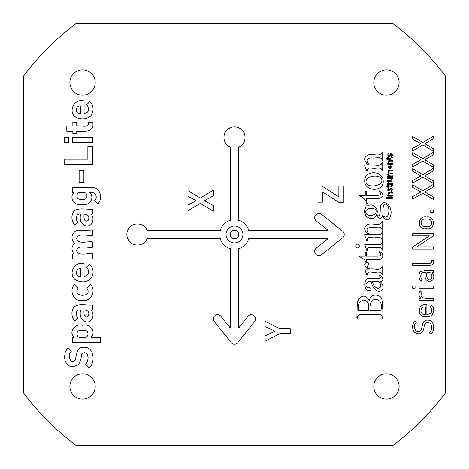 <?xml version="1.0" encoding="UTF-8"?>
<svg xmlns="http://www.w3.org/2000/svg" width="469" height="469" viewBox="0 0 469 469"><rect width="100%" height="100%" fill="white"/><g stroke="black" fill="none" stroke-linecap="round" stroke-linejoin="round"><path stroke-width="0.7" d="M433.508 138.636L433.508 136.074L422.85 142.488L412.708 136.508L412.708 139.082L420.922 143.684L412.708 148.304L412.708 150.877L422.85 144.927L433.508 151.282L433.508 148.779L424.773 143.684L433.508 138.636M433.508 154.735L433.508 152.173L422.85 158.586L412.708 152.607L412.708 155.18L420.922 159.782L412.708 164.402L412.708 166.976L422.85 161.019L433.508 167.38L433.508 164.877L424.773 159.782L433.508 154.735M433.508 170.827L433.508 168.271L422.85 174.685L412.708 168.699L412.708 171.273L420.922 175.881L412.708 180.501L412.708 183.074L422.85 177.118L433.508 183.479L433.508 180.97L424.773 175.881L433.508 170.827M433.508 186.926L433.508 184.364L422.85 190.795L412.708 184.798L412.708 187.371L420.922 191.973L412.708 196.593L412.708 199.167L422.85 193.216L433.508 199.571L433.508 197.068L424.773 191.973L433.508 186.926M433.508 212.621L433.508 209.883L430.771 209.883L430.771 212.621L433.508 212.621M426.344 217.047C416.835 215.195 417.105 230.848 426.344 228.772C435.549 230.924 435.865 215.165 426.344 217.047M433.508 235.743L433.508 233.632L412.708 233.632L412.708 235.843L429.334 235.843L412.708 246.929L412.708 249.045L433.508 249.045L433.508 246.835L416.83 246.835L433.508 235.743M412.708 265.431L429.686 265.431C432.676 265.184 433.948 263.461 433.508 260.26L431.703 260.26C432.072 262.212 431.369 263.232 429.586 263.32L412.708 263.32L412.708 265.431M433.508 272.6L433.508 270.484C428.725 269.863 424.281 270.337 420.195 271.903C418.242 275.104 418.553 278.234 421.127 281.294L422.434 279.858C419.245 277.572 420.804 271.117 425.319 272.6C424.257 277.507 425.647 280.603 429.475 281.881C434.124 280.075 435.021 276.986 432.16 272.6L433.508 272.6M433.508 288.154L433.508 286.049L419.151 286.049L419.151 288.154L433.508 288.154M415.065 288.247L415.065 285.897L412.708 285.897L412.708 288.247L415.065 288.247M421.907 292.398L420.324 290.839C418.342 293.483 418.541 295.974 420.922 298.307L419.139 298.307L419.139 300.424L433.508 300.424L433.508 298.307C429.205 298.454 417.785 299.656 421.907 292.398M426.89 314.558L426.89 304.862C417.129 302.611 416.536 318.234 426.344 316.675C433.069 317.753 436.176 309.229 431.462 305.126L430.214 306.556C433.08 310.97 431.972 313.632 426.89 314.558M430.935 334.409C435.261 330.78 434.775 320.21 427.781 320.11C421.502 319.876 422.862 327.063 420.711 330.751C415.645 334.766 412.063 325.621 416.261 322.42L414.825 320.984C412.046 324.349 411.823 328.054 414.156 332.087C419.116 335.241 422.358 334.034 423.882 328.47C424.252 322.86 426.526 321.242 430.7 323.628C432.359 327.063 431.937 330.147 429.422 332.879L430.935 334.409M84.092 113.797L84.092 100.964C72.965 97.722 66.838 114.665 78.001 118.165C83.048 119.613 87.328 118.856 90.851 115.896C94.111 110.743 93.759 105.971 89.802 101.568L86.788 104.675C90.06 109.189 89.163 112.226 84.092 113.797M76.746 131.162C83.376 131.42 94.808 132.791 92.745 122.397L88.436 122.397C89.192 128.699 80.527 125.041 76.746 126.009L76.746 122.397L72.847 122.397L72.847 126.009L66.797 126.009L66.797 131.162L72.847 131.162L72.847 133.337L76.746 133.337L76.746 131.162M92.745 142.476L92.745 137.306L72.249 137.306L72.249 142.476L92.745 142.476M68.75 142.535L68.75 137.253L64.587 137.253L64.587 142.535L68.75 142.535M92.745 164.672L92.745 146.486L87.855 146.486L87.855 159.184L64.722 159.184L64.722 164.672L92.745 164.672M83.881 182.318L83.881 170.218L79.126 170.218L79.126 182.318L83.881 182.318M97.822 203.88C103.139 198.891 100.36 186.902 91.977 187.471L72.249 187.471L72.249 192.419L74.161 192.419C68.515 197.525 74.518 206.559 81.917 204.443C88.823 206.489 95.383 198.369 89.819 192.548C94.838 190.906 98.467 197.162 94.597 200.697L97.822 203.88M92.745 214.093L92.745 209.068C86.718 209.878 78.686 207.093 73.803 211.296C71.001 216.004 71.335 220.653 74.8 225.237L77.983 221.978C74.964 219.656 75.849 212.979 80.586 214.239C79.302 220.606 81.278 224.545 86.525 226.058C92.645 226.803 95.008 217.909 90.98 214.093L92.745 214.093M92.745 235.18L92.745 230.033L76.506 230.519C71.194 234.031 70.555 238.346 74.594 243.464C71.27 246.583 71.112 250.1 74.125 254.01L72.249 254.01L72.249 259.029L92.745 259.029L92.745 253.876C87.68 252.697 78.575 256.819 76.611 250.487C78.581 244.202 87.68 248.312 92.745 247.134L92.745 241.981C87.732 240.814 78.446 244.912 76.617 238.574C78.511 232.225 87.685 236.37 92.745 235.18M84.092 276.546L84.092 263.73C72.976 260.453 66.85 277.455 78.001 280.925C90.494 285.568 97.581 272.29 89.802 264.311L86.788 267.424C90.066 271.944 89.163 274.981 84.092 276.546M74.759 284.507C68.621 289.537 73.287 302.089 82.48 300.465C91.49 302.024 96.602 289.543 90.195 284.507L86.771 287.954C89.544 292.463 88.113 294.913 82.48 295.312C76.863 294.808 75.45 292.357 78.229 287.954L74.759 284.507M92.745 309.98L92.745 304.961C86.718 305.77 78.681 302.974 73.803 307.189C71.001 311.903 71.335 316.552 74.8 321.124L77.983 317.865C74.993 315.561 75.82 308.837 80.586 310.115C79.261 316.352 81.237 320.298 86.525 321.951C92.616 322.654 95.019 313.82 90.98 309.98L92.745 309.98M90.945 337.404C96.796 331.771 89.649 323.118 82.48 325.304C75.275 323.065 68.14 332.017 74.161 337.533L72.249 337.533L72.249 342.499L100.272 342.499L100.272 337.404L90.945 337.404M89.298 367.866C95.219 362.895 94.55 347.324 84.502 347.259C77.18 346.585 76.435 353.907 75.527 359.547C71.136 365.99 66.434 354.793 71.2 351.398L67.794 347.934L65.285 351.902L64.517 356.979L65.15 361.066L66.915 364.137L69.594 366.084L73.017 366.74L78.528 364.735L80.85 359.318L81.694 354.435L82.292 353.479L84.649 352.594L87.234 353.872L88.119 357.56L87.609 361.253L85.757 364.325L89.298 367.866M392.342 173.8C390.607 173.448 389.264 173.723 388.314 174.615C389.147 175.787 390.489 176.168 392.342 175.746L392.342 176.52L387.746 176.52L387.746 175.834L388.391 175.834L387.646 174.445L388.443 173.143C387.435 170.587 388.737 169.637 392.342 170.306L392.342 171.079C390.607 170.728 389.258 171.003 388.314 171.9C389.135 173.079 390.478 173.454 392.342 173.026L392.342 173.8M387.746 177.745L392.342 177.745L392.342 178.425L391.674 178.425C392.694 181.069 391.386 182.083 387.746 181.462L387.746 180.688C389.563 181.075 390.906 180.758 391.779 179.738C390.988 178.478 389.645 178.068 387.746 178.519L387.746 177.745M388.613 182.195C388.942 183.631 390.185 184.106 392.342 183.619L392.342 184.387L387.746 184.387L387.746 183.696L388.443 183.696L387.892 181.925L388.613 182.195M388.361 185.149L388.361 185.935C389.979 186.281 391.076 186.017 391.644 185.149L392.336 185.044C392.037 186.75 390.712 187.301 388.361 186.709L388.361 187.289L387.746 187.289L387.746 186.709L386.614 186.709L386.145 185.935L387.746 185.935L387.746 185.149L388.361 185.149M388.942 187.946L389.041 188.702C387.212 191.493 390.126 190.273 390.325 187.952C392.893 188.591 393.104 189.804 390.958 191.587L390.859 190.813C393.391 189.218 389.839 187.512 390.026 190.777C387.417 191.188 387.054 190.244 388.942 187.946M392.342 193.234C390.548 192.841 389.2 193.158 388.314 194.195C389.077 195.456 390.419 195.866 392.342 195.426L392.342 196.194L387.746 196.194L387.746 195.503L388.402 195.503C387.4 192.853 388.713 191.844 392.342 192.466L392.342 193.234M386.01 197.578L392.342 197.578L392.342 198.41L386.01 198.41L386.01 197.578M364.724 165.891L364.724 165.07L368.388 165.07C363.651 160.726 363.452 157.408 367.796 155.122C371.765 153.082 380.881 157.525 382.047 152.067L382.716 152.067L382.716 160.662L382.047 160.662C382.042 155.597 374.825 158.727 371.589 157.854C366.254 158.329 365.562 160.738 369.508 165.07C373.26 164.003 381.602 167.65 382.047 162.245L382.716 162.245L382.716 170.839L382.047 170.839C382.006 166.255 375.253 168.957 372.28 168.219C368.605 167.509 367.004 168.394 367.479 170.88L366.828 171.173L364.724 165.891M364.724 181.034C364.149 169.901 383.249 170.03 383.237 181.239C383.665 192.138 364.595 191.921 364.724 181.034M365.955 262.077C364.636 259.504 362.455 257.733 359.406 256.754L359.406 256.162L365.245 256.162L365.245 252.088L366.565 252.088L366.565 256.162L377.879 256.162C381.127 255.793 381.555 254.503 379.163 252.293L379.163 251.566C384.258 252.463 384.047 260.359 378.307 259.304L366.565 259.304L366.565 262.077L365.955 262.077M366.828 275.192L364.724 269.089L368.634 269.089C364.091 266.169 363.487 263.871 366.828 262.206C368.628 262.47 368.997 263.525 367.942 265.372C367.028 267.078 367.796 268.315 370.252 269.089C374.016 268.08 381.397 271.633 382.047 266.005L382.716 266.005L382.716 275.063L382.047 275.063C382.053 270.097 375.212 273.034 372.075 272.237C368.446 271.528 366.916 272.448 367.479 275.01L366.828 275.192M379.104 275.526L380.166 275.526C384 278.908 384.017 280.96 380.224 281.687C384.398 285.146 384 291.149 378.624 291.396C374.76 290.17 372.292 286.934 371.219 281.687C364.536 280.28 364.8 288.769 369.209 287.526C373.77 288.593 368.88 293.184 366.119 289.074C362.977 284.15 365.55 276.675 370.698 278.539C373.336 278.047 383.9 280.239 379.104 275.526M357.583 318.111L356.856 318.111L357.302 301.93C361.206 294.579 365.263 294.198 369.466 300.776C369.935 292.709 381.098 294.127 381.895 299.451C382.792 306.263 383.067 312.483 382.716 318.111L381.989 318.111C382.311 315.397 381.021 314.177 378.12 314.447L361.452 314.447C358.492 314.195 357.202 315.414 357.583 318.111M230.279 147.09L230.279 220.342A14.774 14.774 0 0 0 220.342 230.279L147.09 230.279A10.553 10.553 0 0 0 130.939 226.169A10.553 10.553 0 0 0 130.939 242.831A10.553 10.553 0 0 0 147.09 238.721L220.342 238.721A14.774 14.774 0 0 0 230.279 248.658L230.279 327.989L220.911 316.282A4.221 4.221 0 0 0 214.978 315.625A4.221 4.221 0 0 0 214.321 321.558L231.205 342.663A4.221 4.221 0 0 0 237.801 342.657L254.632 321.552A4.221 4.221 0 0 0 253.964 315.619A4.221 4.221 0 0 0 248.031 316.288L238.721 327.96L238.721 248.658A14.774 14.774 0 0 0 248.658 238.721L327.989 238.721L316.282 248.089A4.221 4.221 0 0 0 315.625 254.022A4.221 4.221 0 0 0 321.558 254.679L342.663 237.795A4.221 4.221 0 0 0 342.657 231.199L321.552 214.368A4.221 4.221 0 0 0 315.619 215.037A4.221 4.221 0 0 0 316.288 220.969L327.96 230.279L248.658 230.279A14.774 14.774 0 0 0 238.721 220.342L238.721 147.09A10.553 10.553 0 0 0 242.831 130.939A10.553 10.553 0 0 0 226.169 130.939A10.553 10.553 0 0 0 230.279 147.09M445.55 392.788A263.812 263.812 0 0 1 392.788 445.55L76.213 445.55A263.812 263.812 0 0 1 23.45 392.788L23.45 76.213A263.812 263.812 0 0 1 76.213 23.45L392.788 23.45A263.812 263.812 0 0 1 445.55 76.213L445.55 392.788M373.793 386.456A12.663 12.663 0 0 1 392.788 375.487A12.663 12.663 0 0 1 392.788 397.425A12.663 12.663 0 0 1 373.793 386.456M373.793 82.544A12.663 12.663 0 0 1 392.788 71.575A12.663 12.663 0 0 1 392.788 93.513A12.663 12.663 0 0 1 373.793 82.544M69.881 82.544A12.663 12.663 0 0 1 88.876 71.575A12.663 12.663 0 0 1 88.876 93.513A12.663 12.663 0 0 1 69.881 82.544M69.881 386.456A12.663 12.663 0 0 1 88.876 375.487A12.663 12.663 0 0 1 88.876 397.425A12.663 12.663 0 0 1 69.881 386.456M213.313 195.825L213.313 190.174L200.327 198.065L187.987 190.695L187.987 196.282L196.165 200.72L187.987 205.123L187.987 210.739L200.327 203.394L213.313 211.249L213.313 205.598L204.496 200.72L213.313 195.825M343.29 202.643L343.29 186.017L338.87 186.017L338.87 196.851L321.875 186.017L317.964 186.017L317.964 202.186L322.385 202.186L322.385 191.844L339.31 202.643L343.29 202.643M279.841 328.804L264.909 321.201L264.909 326.571L275.121 331.208L264.909 335.933L264.909 341.297L279.841 333.699L290.235 333.699L290.235 328.804L279.841 328.804M355.608 246.02C356.932 243.534 358.222 243.534 359.477 246.02C358.205 248.523 356.915 248.523 355.608 246.02M366.828 250.522L364.724 244.419L378.77 244.419C381.045 244.73 382.135 243.851 382.047 241.799L382.716 241.799L382.716 250.188L382.047 250.188C381.895 245.527 375.13 248.347 372.075 247.568C368.54 246.876 367.01 247.773 367.479 250.247L366.828 250.522M364.724 235.321L364.724 234.506L368.388 234.506C363.645 230.121 363.446 226.803 367.796 224.551C371.77 222.558 380.869 226.961 382.047 221.52L382.716 221.52L382.716 230.115L382.047 230.115C382.047 225.026 374.831 228.157 371.589 227.289C366.26 227.735 365.568 230.138 369.508 234.506C373.26 233.433 381.602 237.085 382.047 231.674L382.716 231.674L382.716 240.275L382.047 240.275C382.006 235.69 375.247 238.387 372.28 237.648C368.593 236.933 366.993 237.824 367.479 240.327L366.828 240.609L364.724 235.321M376.671 214.468C381.227 219.832 379.89 207.867 380.406 206.524C381.801 202.121 384.451 201.488 388.35 204.625C391.615 208.951 391.978 213.606 389.452 218.577C386.819 221.649 385.225 218.812 382.569 216.59C380.646 219.146 378.547 218.747 376.279 215.4C371.935 223.83 360.409 214.245 365.972 207.415L366.178 202.596C367.719 202.661 368.224 203.81 367.684 206.038C372.538 202.245 379.339 208.805 376.671 214.468M365.955 201.295C364.765 198.856 362.578 197.086 359.406 195.978L359.406 195.397L365.245 195.397L365.245 191.305L366.565 191.305L366.565 195.397L377.879 195.397C381.092 194.952 381.52 193.656 379.163 191.51L379.163 190.801C384.416 194.653 384.129 197.238 378.307 198.545L366.565 198.545L366.565 201.295L365.955 201.295M390.249 165.182L390.249 168.6C392.043 168.031 392.248 167.163 390.859 166.003L390.958 165.205L390.249 165.182M392.342 161.266C390.542 160.873 389.2 161.195 388.314 162.227C389.077 163.488 390.419 163.892 392.342 163.452L392.342 164.226L387.746 164.226L387.746 163.529L388.402 163.529C387.4 160.885 388.713 159.876 392.342 160.498L392.342 161.266M388.361 157.607L388.361 158.399C389.979 158.745 391.076 158.481 391.644 157.607L392.336 157.508C392.02 159.243 390.695 159.794 388.361 159.173L388.361 159.747L387.746 159.747L387.746 159.173L386.614 159.173L386.145 158.399L387.746 158.399L387.746 157.607L388.361 157.607M388.942 153.521L389.041 154.278C387.107 156.939 390.155 155.901 390.325 153.527C392.893 154.166 393.104 155.38 390.958 157.162L390.859 156.388L391.562 156.025L391.808 155.204L391.076 154.143L389.587 156.857L388.971 157.033L387.969 156.505L387.804 154.389L388.942 153.521M234.5 226.058A8.442 8.442 0 0 1 241.811 238.721A8.442 8.442 0 0 1 227.189 238.721A8.442 8.442 0 0 1 234.5 226.058M234.5 230.279A4.221 4.221 0 0 1 238.158 236.611A4.221 4.221 0 0 1 230.842 236.611A4.221 4.221 0 0 1 234.5 230.279M368.405 310.765C369.654 304.322 368.054 300.752 363.61 300.066C358.844 301.42 357.185 304.985 358.638 310.765L368.405 310.765M380.816 310.765C382.452 304.188 380.828 300.359 375.945 299.286C370.369 299.269 369.361 306.603 370.211 310.765L380.816 310.765M378.993 281.687L372.462 281.687C373.277 285.263 375.042 287.456 377.75 288.253C381.326 287.808 381.743 285.615 378.993 281.687M387.611 205.61C381.438 199.606 383.66 213.149 382.716 215.529C388.748 221.644 390.29 208.811 387.611 205.61M365.709 212.07C365.89 216.954 376.038 216.238 376.074 211.583C377.211 207.368 365.673 206.999 365.709 212.07M365.972 181.632C366.371 188.907 382.78 186.017 381.86 180.424C382.575 174.398 366.524 174.456 365.972 181.632M389.604 168.553L389.604 165.997C387.881 166.823 387.881 167.679 389.604 168.553M82.48 330.475C89.825 328.359 89.866 339.357 82.48 337.404C75.222 339.322 74.976 328.517 82.48 330.475M85.194 310.115C88.723 310.836 89.696 312.899 88.119 316.311C83.963 319.143 83.664 312.864 84.092 310.115L85.194 310.115M80.586 268.749L80.586 276.546C75.017 277.408 75.04 267.91 80.586 268.749M85.194 214.239C88.723 214.96 89.696 217.03 88.119 220.442C83.98 223.256 83.658 216.989 84.092 214.239L85.194 214.239M81.917 192.548C88.705 190.854 88.518 201.254 81.917 199.29C75.169 201.054 75.28 190.824 81.917 192.548M80.586 106.006L80.586 113.797C75.034 114.629 75.028 105.15 80.586 106.006M425.319 306.961L425.319 314.558C419.479 315.502 419.479 306.052 425.319 306.961M428.443 272.6C432.899 271.463 432.916 280.556 429.434 279.817C426.966 278.75 426.116 276.347 426.89 272.6L428.443 272.6M426.344 219.146C433.567 217.61 433.098 228.315 426.344 226.662C419.368 228.315 419.444 217.446 426.344 219.146"/></g></svg>
